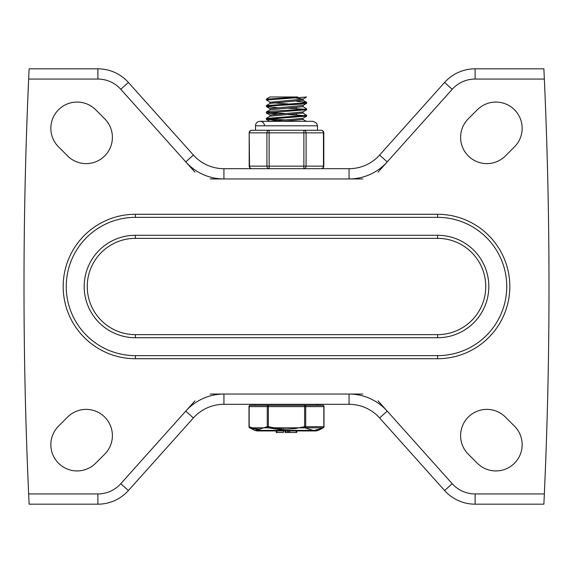 <?xml version="1.0" encoding="UTF-8"?>
<svg xmlns="http://www.w3.org/2000/svg" width="573" height="573" viewBox="0 0 573 573"><rect width="100%" height="100%" fill="white"/><g stroke="black" fill="none" stroke-linecap="round" stroke-linejoin="round"><path stroke-width="0.86" d="M194.935 400.885L120.781 483.705A30.734 30.734 0 0 1 97.883 493.94L97.883 504.183A40.977 40.977 0 0 0 128.409 490.538L193.402 417.946A40.977 40.977 0 0 1 223.936 404.309L349.064 404.309A40.977 40.977 0 0 1 379.598 417.946L444.591 490.538A40.977 40.977 0 0 0 475.117 504.183L543.877 504.183L544.35 493.94L475.117 493.94A30.734 30.734 0 0 1 452.219 483.705L378.065 400.885M362.802 394.059L210.198 394.059M284.738 404.309L285.196 404.309M378.065 172.115L452.219 89.295A30.734 30.734 0 0 1 475.117 79.06L475.117 68.817A40.977 40.977 0 0 0 444.591 82.462L379.598 155.054A40.977 40.977 0 0 1 349.064 168.691L223.936 168.691A40.977 40.977 0 0 1 193.402 155.054L128.409 82.462A40.977 40.977 0 0 0 97.883 68.817L29.123 68.817L28.65 79.06A4628.343 4628.343 0 0 0 28.65 493.94L29.123 504.183L97.883 504.183M210.198 178.941L362.802 178.941M128.409 82.462L120.781 89.295L194.935 172.115M58.532 146.874A26.251 26.251 0 0 1 58.532 109.751A26.251 26.251 0 0 1 95.655 109.751L104.709 118.804A26.251 26.251 0 0 1 104.709 155.928A26.251 26.251 0 0 1 67.585 155.928L58.532 146.874M95.655 463.249A26.251 26.251 0 0 1 58.532 463.249A26.251 26.251 0 0 1 58.532 426.126L67.585 417.072A26.251 26.251 0 0 1 104.709 417.072A26.251 26.251 0 0 1 104.709 454.196L95.655 463.249M514.468 146.874A26.251 26.251 0 0 0 514.468 109.751A26.251 26.251 0 0 0 477.345 109.751L468.291 118.804A26.251 26.251 0 0 0 468.291 155.928A26.251 26.251 0 0 0 505.415 155.928L514.468 146.874M477.345 463.249A26.251 26.251 0 0 0 514.468 463.249A26.251 26.251 0 0 0 514.468 426.126L505.415 417.072A26.251 26.251 0 0 0 468.291 417.072A26.251 26.251 0 0 0 468.291 454.196L477.345 463.249M475.117 68.817L543.877 68.817L544.35 79.06A4628.343 4628.343 0 0 1 544.35 493.94M437.6 217.353A69.147 69.147 0 0 1 506.747 286.5A69.147 69.147 0 0 1 437.6 355.647L135.4 355.647A69.147 69.147 0 0 1 66.253 286.5A69.147 69.147 0 0 1 135.4 217.353L437.6 217.353L437.6 214.281L135.4 214.281A72.219 72.219 0 0 0 63.18 286.5A72.219 72.219 0 0 0 135.4 358.719L135.4 355.647M437.6 337.719A51.219 51.219 0 0 0 488.819 286.5A51.219 51.219 0 0 0 437.6 235.281L135.4 235.281A51.219 51.219 0 0 0 84.181 286.5A51.219 51.219 0 0 0 135.4 337.719L437.6 337.719L437.6 334.646L135.4 334.646A48.146 48.146 0 0 1 87.254 286.5A48.146 48.146 0 0 1 135.4 238.354L135.4 235.281M302.938 112.988L306.562 115.302L266.352 118.446M268.486 118.862L285.06 119.922M277.167 120.445L266.33 119.306L306.648 116.09M304.521 115.66L296.592 115.066M302.888 106.578L306.619 108.791L305.094 109.192L271.681 111.226L266.359 111.993M268.458 112.458L285.06 113.518M295.826 114.077L296.592 114.127M296.57 115.066L287.94 114.6M277.182 114.041L266.359 112.931L306.612 109.73M304.564 109.257L287.94 108.204M296.556 101.321L306.555 102.288L302.043 103.09L266.388 105.59M295.797 107.681L296.563 107.724M277.203 107.638L266.466 106.614L268.25 106.077L301.878 104.042L306.634 103.326M266.409 99.093L269.99 96.987L297.645 96.987L266.352 99.222M266.466 105.489L270.119 103.369L302.995 100.289L303.01 99.022M287.94 103.914L273.056 102.853M269.99 102.259L302.945 99.129L295.826 98.033M266.438 111.907L270.091 109.787L302.981 106.685M270.019 108.626L302.995 105.425M266.395 118.31L270.055 116.19L303.01 113.046M269.99 116.226L269.99 115.03L302.888 111.943L306.534 109.823M282.919 121.318L303.01 119.449M270.076 121.318L302.938 118.339L306.598 116.226M270.069 102.323L266.545 99.974L306.612 97.009L302.945 99.129M304.614 405.333L268.386 405.333L268.386 406.608L304.614 406.608L304.614 405.333A1.282 1.11 90 0 1 305.724 406.608L323.831 406.608A1.282 1.11 -90 0 0 322.728 405.333L304.614 405.333L317.234 405.333L317.234 404.309M268.386 405.333L250.272 405.333A1.282 1.11 90 0 0 249.169 406.608L267.276 406.608A1.282 1.11 -90 0 1 268.386 405.333M260.307 430.237L249.692 427.816L268.092 427.816L268.386 426.677L267.276 426.677A1.282 1.074 62.8 0 0 268.092 427.816L323.308 427.816L314.906 430.294M285.189 430.939L285.189 432.479L285.168 430.939L285.784 430.939L285.798 432.479L296.205 432.479L296.205 430.939M276.874 432.479L276.874 430.939L276.243 430.939L276.243 432.479L283.456 432.479L283.456 430.939M284.717 430.287L268.092 427.816M312.657 430.237L304.908 427.816A1.282 1.074 -62.8 0 0 305.724 426.677L304.614 426.677L304.908 427.816M254.663 430.373L257.005 430.939L315.995 430.939L318.337 430.373L254.663 430.373L249.692 427.816A1.282 1.074 -62.8 0 1 249.169 426.677L248.997 426.677A1.282 1.282 0 0 0 249.692 427.816M287.388 430.939L287.388 432.479M296.119 432.479L296.707 432.479L296.119 432.479M285.189 432.479L285.798 432.479L285.189 432.479M285.784 430.939L285.784 432.479M288.613 430.939L288.613 432.479M323.831 406.608L323.831 426.677A1.282 1.074 62.8 0 1 323.308 427.816A1.282 1.282 0 0 0 324.003 426.677L324.003 406.608A1.282 1.282 0 0 0 322.728 405.333M264.475 125.795A4.484 4.484 0 0 0 259.992 121.318A4.484 4.484 0 0 0 255.515 125.795L317.485 125.795L317.485 130.279L321.245 130.279L303.876 130.279L303.876 168.691A2.564 2.22 -90 0 0 306.089 166.134L306.089 132.843A2.564 2.22 -90 0 0 303.876 130.279L269.124 130.279A2.564 2.22 90 0 0 266.911 132.843L266.911 166.134A2.564 2.22 90 0 0 269.124 168.691L269.124 130.279L264.139 130.279L269.124 130.279M323.809 132.843A2.564 2.564 0 0 0 321.245 130.279A2.564 2.22 90 0 1 323.466 132.843L323.466 166.134A2.564 2.22 90 0 1 321.245 168.691A2.564 2.564 0 0 0 323.809 166.134L323.809 132.843L249.534 132.843A2.564 2.22 -90 0 1 251.755 130.279L255.515 130.279L255.515 125.795M323.809 166.134L249.191 166.134A2.564 2.564 0 0 0 251.755 168.691A2.564 2.22 -90 0 1 249.534 166.134L249.191 132.843A2.564 2.564 0 0 1 251.755 130.279L264.067 130.279M303.876 130.279L308.897 130.279M315.809 130.3L309.857 130.3M263.143 130.3L257.191 130.3M193.402 417.946L185.774 411.113A51.219 51.219 0 0 1 223.936 394.059L223.936 404.309M444.591 490.538L452.219 483.705L387.226 411.113L379.598 417.946M387.226 411.113A51.219 51.219 0 0 0 349.064 394.059L349.064 404.309M475.117 504.183L475.117 493.94M128.409 490.538L120.781 483.705L185.774 411.113M379.598 155.054L387.226 161.887A51.219 51.219 0 0 1 349.064 178.941L349.064 168.691M97.883 68.817L97.883 79.06A30.734 30.734 0 0 1 120.781 89.295L185.774 161.887L193.402 155.054M185.774 161.887A51.219 51.219 0 0 0 223.936 178.941L223.936 168.691M444.591 82.462L452.219 89.295L387.226 161.887M28.65 79.06L97.883 79.06M475.117 79.06L544.35 79.06M97.883 493.94L28.65 493.94M437.6 355.647L437.6 358.719A72.219 72.219 0 0 0 509.82 286.5A72.219 72.219 0 0 0 437.6 214.281M135.4 358.719L437.6 358.719M135.4 217.353L135.4 214.281M135.4 238.354L437.6 238.354A48.146 48.146 0 0 1 485.746 286.5A48.146 48.146 0 0 1 437.6 334.646M437.6 235.281L437.6 238.354M135.4 337.719L135.4 334.646M249.169 406.608L249.169 426.677L254.34 428.683L259.734 429.098L267.276 426.677L267.276 406.608L268.386 406.608L268.386 426.677L278.858 428.697L286.371 429.17L295.396 428.532L304.614 426.677L304.614 406.608L305.724 406.608L305.724 426.677L323.831 426.677M296.707 430.939L296.707 432.479M306.648 116.133L306.648 115.187M266.352 119.334L266.352 118.396M306.648 109.73L306.648 108.791M266.352 112.931L266.352 111.993M306.648 103.326L306.648 102.388M266.352 106.528L266.352 105.59M269.99 103.441L269.99 102.223M303.01 106.685L303.01 105.468M269.99 109.844L269.99 108.626M303.01 113.089L303.01 111.878M303.01 119.492L303.01 118.303M270.119 108.734L266.466 106.614M302.902 105.532L306.555 103.405M270.091 115.144L266.438 113.024M270.055 121.533L266.395 119.413M306.555 102.288L302.902 100.168M306.584 121.497L302.924 119.377M266.352 100.125L266.352 99.186M255.766 405.333L255.766 404.309M250.272 405.333A1.282 1.282 0 0 0 248.997 406.608L248.997 426.677M289.623 432.479L289.623 430.939M318.337 430.373L323.308 427.816M296.728 432.479L296.728 430.939M317.485 125.795L316.676 123.224L313.008 121.318L259.992 121.318M249.191 166.134L249.191 132.843"/></g></svg>

